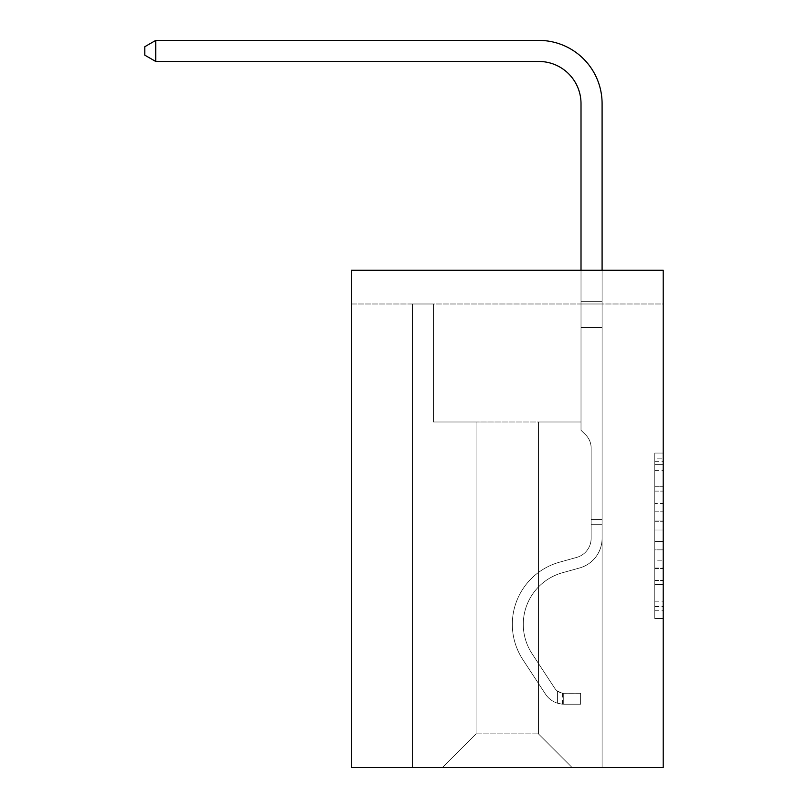 <?xml version="1.0" encoding="UTF-8"?>
<svg xmlns="http://www.w3.org/2000/svg" width="808" height="808" viewBox="0 0 808 808"><rect width="100%" height="100%" fill="white"/><g stroke="black" fill="none" stroke-linecap="round" stroke-linejoin="round"><path stroke-width="0.61" stroke-dasharray="4.04 3.03" d="M654.773 503.525L654.773 529.998L663.206 529.998L663.206 610.262L663.206 461.328L663.206 529.998L654.773 529.998L654.773 458.843L654.773 618.534L654.773 453.056L654.773 606.949L663.206 606.949L654.773 606.949L663.206 606.949L654.773 606.949L654.773 580.477L654.773 618.534L663.206 618.534L663.206 453.056L663.206 606.535L663.206 541.582L654.773 541.582L663.206 541.582L663.206 580.477L663.206 464.64L654.773 464.64L663.206 464.64L663.206 618.534L663.206 461.328L663.206 618.534L654.773 618.534L654.773 453.056L663.206 453.056L663.206 461.328L663.206 453.056L663.206 461.328L663.206 453.056L663.206 458.843L663.206 453.056L654.773 453.056L654.773 464.64L663.206 464.64L654.773 464.64L654.773 503.525L663.206 503.525M663.206 520.069L663.206 511.797L663.206 520.069L654.773 520.069L654.773 486.769L654.773 584.82L654.773 560.197L663.206 560.197L654.773 560.197L654.773 618.534L663.206 618.534L654.773 618.534L663.206 618.534L654.773 618.534L654.773 453.056L663.206 453.056L654.773 453.056L663.206 453.056L654.773 453.056L654.773 520.069L663.206 520.069M663.206 303.99L663.206 767.6L351.318 767.6L351.318 270.266L663.206 270.266L351.318 270.266L351.318 303.99L663.206 303.99L663.206 270.266L351.318 270.266L351.318 303.99L663.206 303.99M572.165 767.6L602.091 767.6L602.091 303.99L581.013 303.99L581.013 421.998L538.451 421.998L538.451 733.886L572.165 767.6L602.091 767.6L602.091 303.99L581.013 303.99L581.013 421.998L538.451 421.998L538.451 733.886L476.074 733.886L476.074 421.998L476.074 733.886L476.074 421.998L476.074 733.886L476.074 421.998L538.451 421.998L538.451 733.886L572.165 767.6L602.091 767.6L602.091 303.99L581.013 303.99L581.013 421.998L538.451 421.998L538.451 733.886L572.165 767.6L602.091 767.6L602.091 303.99L581.013 303.99L581.013 421.998L538.451 421.998L538.451 733.886L572.165 767.6L602.091 767.6L602.091 303.99L581.013 303.99L581.013 421.998L538.451 421.998L538.451 733.886L572.165 767.6L602.091 767.6L602.091 303.99L581.013 303.99L581.013 421.998L538.451 421.998L538.451 733.886L572.165 767.6L602.091 767.6L602.091 303.99L581.013 303.99L581.013 421.998L538.451 421.998L538.451 733.886L572.165 767.6L602.091 767.6L602.091 303.99L581.013 303.99L581.013 421.998L538.451 421.998L538.451 733.886L572.165 767.6L602.091 767.6L602.091 303.99L581.013 303.99L581.013 421.998L538.451 421.998L538.451 733.886L572.165 767.6L602.091 767.6L602.091 303.99L581.013 303.99L581.013 421.998L538.451 421.998L538.451 733.886L572.165 767.6L602.091 767.6L602.091 303.99L581.013 303.99L581.013 421.998L538.451 421.998L538.451 733.886L572.165 767.6L602.091 767.6L602.091 303.99L581.013 303.99L581.013 421.998L538.451 421.998L538.451 733.886L572.165 767.6L602.091 767.6L602.091 303.99L581.013 303.99L581.013 421.998L538.451 421.998L538.451 733.886L572.165 767.6L602.091 767.6L602.091 303.99L581.013 303.99L581.013 421.998L538.451 421.998L538.451 733.886L572.165 767.6L602.091 767.6L602.091 303.99L581.013 303.99L581.013 421.998L538.451 421.998L538.451 733.886L572.165 767.6L602.091 767.6L602.091 303.99L581.013 303.99L581.013 421.998L538.451 421.998L538.451 733.886L572.165 767.6L602.091 767.6L602.091 303.99L581.013 303.99L581.013 421.998L538.451 421.998L538.451 733.886L572.165 767.6L602.091 767.6L602.091 303.99L581.013 303.99L581.013 421.998L538.451 421.998L538.451 733.886L572.165 767.6L602.091 767.6L602.091 303.99L581.013 303.99L581.013 421.998L538.451 421.998L538.451 733.886L572.165 767.6L602.091 767.6L602.091 303.99L581.013 303.99L581.013 421.998L538.451 421.998L538.451 733.886L572.165 767.6L602.091 767.6L602.091 303.99L581.013 303.99L581.013 421.998L538.451 421.998L538.451 733.886L572.165 767.6L602.091 767.6L602.091 303.99L581.013 303.99L581.013 421.998L538.451 421.998L538.451 733.886L572.165 767.6L602.091 767.6L602.091 303.99L581.013 303.99L581.013 421.998L538.451 421.998L538.451 733.886L572.165 767.6L602.091 767.6L602.091 303.99L581.013 303.99L581.013 421.998L538.451 421.998L538.451 733.886L572.165 767.6L602.091 767.6L602.091 303.99L581.013 303.99L581.013 421.998L538.451 421.998L538.451 733.886L572.165 767.6L602.091 767.6L602.091 303.99L581.013 303.99L581.013 421.998L538.451 421.998L538.451 733.886L572.165 767.6L602.091 767.6L602.091 303.99L581.013 303.99L581.013 421.998L538.451 421.998L538.451 733.886L572.165 767.6L602.091 767.6L602.091 303.99L581.013 303.99L581.013 421.998L538.451 421.998L538.451 733.886L572.165 767.6L602.091 767.6L602.091 303.99L581.013 303.99L581.013 421.998L538.451 421.998L538.451 733.886L572.165 767.6L442.35 767.6L602.091 767.6L602.091 303.99L581.013 303.99L581.013 421.998L538.451 421.998L538.451 733.886L572.165 767.6L538.451 733.886L538.451 421.998L433.502 421.998L433.502 303.99L412.434 303.99L412.434 767.6L442.35 767.6L476.074 733.886L476.074 421.998L433.502 421.998L433.502 303.99L412.434 303.99L412.434 767.6L442.35 767.6L476.074 733.886L476.074 421.998L433.502 421.998L433.502 303.99L412.434 303.99L412.434 767.6L442.35 767.6L476.074 733.886L476.074 421.998L433.502 421.998L433.502 303.99L412.434 303.99L412.434 767.6L442.35 767.6L476.074 733.886L476.074 421.998L433.502 421.998L433.502 303.99L412.434 303.99L412.434 767.6L442.35 767.6L476.074 733.886L476.074 421.998L433.502 421.998L433.502 303.99L412.434 303.99L412.434 767.6L442.35 767.6L476.074 733.886L476.074 421.998L433.502 421.998L433.502 303.99L412.434 303.99L412.434 767.6L442.35 767.6L476.074 733.886L476.074 421.998L433.502 421.998L433.502 303.99L412.434 303.99L412.434 767.6L442.35 767.6L476.074 733.886L476.074 421.998L433.502 421.998L433.502 303.99L412.434 303.99L412.434 767.6L442.35 767.6L476.074 733.886L476.074 421.998L433.502 421.998L433.502 303.99L412.434 303.99L412.434 767.6L442.35 767.6L476.074 733.886L476.074 421.998L433.502 421.998L433.502 303.99L412.434 303.99L412.434 767.6L442.35 767.6L476.074 733.886L476.074 421.998L433.502 421.998L433.502 303.99L412.434 303.99L412.434 767.6L442.35 767.6L476.074 733.886L476.074 421.998L433.502 421.998L433.502 303.99L412.434 303.99L412.434 767.6L442.35 767.6L476.074 733.886L476.074 421.998L433.502 421.998L433.502 303.99L412.434 303.99L412.434 767.6L442.35 767.6L476.074 733.886L476.074 421.998L433.502 421.998L433.502 303.99L412.434 303.99L412.434 767.6L442.35 767.6L476.074 733.886L476.074 421.998L433.502 421.998L433.502 303.99L412.434 303.99L412.434 767.6L442.35 767.6L476.074 733.886L476.074 421.998L433.502 421.998L433.502 303.99L412.434 303.99L412.434 767.6L442.35 767.6L476.074 733.886L476.074 421.998L433.502 421.998L433.502 303.99L412.434 303.99L412.434 767.6L442.35 767.6L476.074 733.886L476.074 421.998L433.502 421.998L433.502 303.99L412.434 303.99L412.434 767.6L442.35 767.6L476.074 733.886L476.074 421.998L433.502 421.998L433.502 303.99L412.434 303.99L412.434 767.6L442.35 767.6L476.074 733.886L476.074 421.998L433.502 421.998L433.502 303.99L412.434 303.99L412.434 767.6L442.35 767.6L476.074 733.886L476.074 421.998L433.502 421.998L433.502 303.99L412.434 303.99L412.434 767.6L442.35 767.6L476.074 733.886L476.074 421.998L433.502 421.998L433.502 303.99L412.434 303.99L412.434 767.6L442.35 767.6L476.074 733.886L476.074 421.998L433.502 421.998L433.502 303.99L412.434 303.99L412.434 767.6L442.35 767.6L476.074 733.886L476.074 421.998L433.502 421.998L433.502 303.99L412.434 303.99L412.434 767.6L442.35 767.6L476.074 733.886L476.074 421.998L433.502 421.998L433.502 303.99L412.434 303.99L412.434 767.6L442.35 767.6L476.074 733.886L476.074 421.998L433.502 421.998L433.502 303.99L412.434 303.99L412.434 767.6L442.35 767.6L476.074 733.886L538.451 733.886L572.165 767.6M412.434 767.6L442.35 767.6L476.074 733.886L476.074 421.998L433.502 421.998L433.502 303.99L412.434 303.99L412.434 767.6L442.35 767.6L476.074 733.886L442.35 767.6L476.074 733.886L442.35 767.6L412.434 767.6L412.434 303.99L412.434 767.6M433.502 303.99L412.434 303.99L433.502 303.99L433.502 421.998L433.502 303.99M476.074 421.998L433.502 421.998L476.074 421.998M654.773 529.998L663.206 529.998L654.773 529.998M654.773 458.843L654.773 453.056L654.773 458.843L663.206 458.843L654.773 458.843M654.773 584.406L654.773 549.854L654.773 584.406L663.206 584.406L654.773 584.406M654.773 549.854L654.773 541.582L663.206 541.582L654.773 541.582L654.773 549.854L663.206 549.854L654.773 549.854M654.773 486.769L654.773 464.64L654.773 486.769L663.206 486.769L654.773 486.769M654.773 453.056L663.206 453.056L654.773 453.056L654.773 461.328L654.773 453.056L663.206 453.056M654.773 618.534L663.206 618.534L654.773 618.534L654.773 610.262L654.773 618.534M591.133 519.605L591.133 524.665L602.091 524.665L602.091 519.605L602.091 538.33L602.091 301.344L602.091 327.422L602.091 301.344L581.013 301.344L581.013 103.616A42.147 42.147 0 0 0 538.865 61.469L155.752 61.469L155.752 40.4L538.865 40.4A63.216 63.216 0 0 1 602.091 103.616L602.091 327.422L602.091 301.344L581.013 301.344L581.013 327.422L602.091 327.422L602.091 301.344L602.091 327.422L602.091 301.344L581.013 301.344L581.013 103.616A42.147 42.147 0 0 0 538.865 61.469L155.752 61.469L144.794 55.156L144.794 46.723L144.794 55.156L155.752 61.469L155.752 40.4L155.752 61.469L144.794 55.156L144.794 46.723L155.752 40.4L144.794 46.723L144.794 55.156L155.752 61.469L155.752 40.4L538.865 40.4A63.216 63.216 0 0 1 602.091 103.616L602.091 327.422L602.091 301.344L581.013 301.344L602.091 301.344L602.091 327.422L602.091 301.344L581.013 301.344L581.013 103.616A42.147 42.147 0 0 0 538.865 61.469L155.752 61.469L144.794 55.156L144.794 46.723L155.752 40.4L155.752 61.469L155.752 40.4L144.794 46.723L144.794 55.156L155.752 61.469L144.794 55.156L144.794 46.723L155.752 40.4L538.865 40.4A63.216 63.216 0 0 1 602.091 103.616L602.091 327.422L602.091 301.344L581.013 301.344L581.013 430.26L585.77 435.007A18.311 18.311 0 0 1 591.133 447.955A18.311 18.311 0 0 0 585.77 435.007L581.013 430.26L581.013 327.422L602.091 327.422L602.091 301.344L602.091 327.422L602.091 301.344L581.013 301.344L581.013 103.616A42.147 42.147 0 0 0 538.865 61.469L155.752 61.469L155.752 40.4L155.752 61.469L144.794 55.156L155.752 61.469L155.752 40.4L144.794 46.723L144.794 55.156L144.794 46.723L155.752 40.4L538.865 40.4A63.216 63.216 0 0 1 602.091 103.616L602.091 327.422L602.091 301.344L581.013 301.344L602.091 301.344L602.091 327.422L602.091 301.344L581.013 301.344L581.013 103.616A42.147 42.147 0 0 0 538.865 61.469L155.752 61.469L144.794 55.156L155.752 61.469L155.752 40.4L155.752 61.469L144.794 55.156L144.794 46.723L144.794 55.156L155.752 61.469L155.752 40.4L144.794 46.723L155.752 40.4L538.865 40.4A63.216 63.216 0 0 1 602.091 103.616L602.091 327.422L602.091 301.344L581.013 301.344L581.013 327.422L581.013 103.616A42.147 42.147 0 0 0 538.865 61.469L155.752 61.469L144.794 55.156L144.794 46.723L144.794 55.156L155.752 61.469L155.752 40.4L155.752 61.469L144.794 55.156L144.794 46.723L155.752 40.4L144.794 46.723L144.794 55.156L155.752 61.469L155.752 40.4L538.865 40.4A63.216 63.216 0 0 1 602.091 103.616L602.091 327.422L602.091 301.344L581.013 301.344L602.091 301.344L602.091 327.422L602.091 301.344L581.013 301.344L581.013 103.616A42.147 42.147 0 0 0 538.865 61.469L155.752 61.469L144.794 55.156L144.794 46.723L155.752 40.4L155.752 61.469L155.752 40.4L144.794 46.723L144.794 55.156L155.752 61.469L144.794 55.156L144.794 46.723L155.752 40.4L538.865 40.4A63.216 63.216 0 0 1 602.091 103.616L602.091 538.33A30.765 30.765 0 0 1 579.578 567.974A30.765 30.765 0 0 0 602.091 538.33L602.091 327.422L581.013 327.422L581.013 430.26L585.77 435.007A18.311 18.311 0 0 1 591.133 447.955A18.311 18.311 0 0 0 585.77 435.007L581.013 430.26L581.013 327.422L602.091 327.422L602.091 538.33A30.765 30.765 0 0 1 579.578 567.974A30.765 30.765 0 0 0 602.091 538.33L602.091 327.422L581.013 327.422L581.013 301.344L581.013 430.26L585.77 435.007A18.311 18.311 0 0 1 591.133 447.955A18.311 18.311 0 0 0 585.77 435.007L581.013 430.26L581.013 327.422L602.091 327.422L602.091 538.33A30.765 30.765 0 0 1 579.578 567.974A30.765 30.765 0 0 0 602.091 538.33L602.091 327.422L581.013 327.422L581.013 103.616A42.147 42.147 0 0 0 538.865 61.469L155.752 61.469L155.752 40.4L155.752 61.469L144.794 55.156L155.752 61.469L155.752 40.4L144.794 46.723L144.794 55.156L144.794 46.723L155.752 40.4L538.865 40.4A63.216 63.216 0 0 1 602.091 103.616L602.091 301.344L581.013 301.344L602.091 301.344L602.091 327.422L581.013 327.422L581.013 430.26L585.77 435.007A18.311 18.311 0 0 1 591.133 447.955A18.311 18.311 0 0 0 585.77 435.007L581.013 430.26L581.013 103.616A42.147 42.147 0 0 0 538.865 61.469L155.752 61.469L144.794 55.156L155.752 61.469L155.752 40.4L155.752 61.469L144.794 55.156L144.794 46.723L144.794 55.156L155.752 61.469L155.752 40.4L144.794 46.723L155.752 40.4L538.865 40.4A63.216 63.216 0 0 1 602.091 103.616L602.091 301.344L581.013 301.344L581.013 327.422L602.091 327.422L602.091 538.33A30.765 30.765 0 0 1 579.578 567.974L562.429 572.751L579.578 567.974A30.765 30.765 0 0 0 602.091 538.33L602.091 327.422L581.013 327.422L581.013 430.26L585.77 435.007A18.311 18.311 0 0 1 591.133 447.955A18.311 18.311 0 0 0 585.77 435.007L581.013 430.26L581.013 103.616A42.147 42.147 0 0 0 538.865 61.469L155.752 61.469L538.865 61.469L155.752 61.469L538.865 61.469L155.752 61.469L538.865 61.469L155.752 61.469L538.865 61.469L155.752 61.469L155.752 40.4L144.794 46.723L144.794 55.156L144.794 46.723L155.752 40.4L538.865 40.4A63.216 63.216 0 0 1 602.091 103.616L602.091 538.33A30.765 30.765 0 0 1 579.578 567.974A30.765 30.765 0 0 0 602.091 538.33L602.091 327.422L581.013 327.422L581.013 430.26L585.77 435.007A18.311 18.311 0 0 1 591.133 447.955A18.311 18.311 0 0 0 585.77 435.007L581.013 430.26L581.013 327.422L602.091 327.422L602.091 538.33A30.765 30.765 0 0 1 579.578 567.974A30.765 30.765 0 0 0 602.091 538.33L602.091 327.422L581.013 327.422L581.013 301.344L602.091 301.344L581.013 301.344L581.013 103.616A42.147 42.147 0 0 0 538.865 61.469L155.752 61.469L538.865 61.469L155.752 61.469L155.752 40.4L144.794 46.723L144.794 55.156L155.752 61.469L538.865 61.469L155.752 61.469L155.752 40.4L538.865 40.4A63.216 63.216 0 0 1 602.091 103.616L602.091 301.344L602.091 103.616L602.091 301.344L581.013 301.344L581.013 430.26L585.77 435.007A18.311 18.311 0 0 1 591.133 447.955A18.311 18.311 0 0 0 585.77 435.007L581.013 430.26L581.013 327.422L602.091 327.422L602.091 538.33A30.765 30.765 0 0 1 579.578 567.974L562.429 572.751L579.578 567.974A30.765 30.765 0 0 0 602.091 538.33L602.091 327.422L581.013 327.422L581.013 103.616A42.147 42.147 0 0 0 538.865 61.469L155.752 61.469L155.752 40.4L144.794 46.723L155.752 40.4L538.865 40.4A63.216 63.216 0 0 1 602.091 103.616L602.091 301.344L581.013 301.344L581.013 103.616A42.147 42.147 0 0 0 538.865 61.469L155.752 61.469L538.865 61.469L155.752 61.469L155.752 40.4L144.794 46.723L144.794 55.156L144.794 46.723L155.752 40.4L538.865 40.4A63.216 63.216 0 0 1 602.091 103.616L602.091 301.344L602.091 103.616L602.091 301.344L581.013 301.344L581.013 430.26L585.77 435.007A18.311 18.311 0 0 1 591.133 447.955A18.311 18.311 0 0 0 585.77 435.007L581.013 430.26L581.013 327.422L602.091 327.422L602.091 538.33A30.765 30.765 0 0 1 579.578 567.974A30.765 30.765 0 0 0 602.091 538.33L602.091 327.422L581.013 327.422L581.013 103.616A42.147 42.147 0 0 0 538.865 61.469L155.752 61.469L155.752 40.4L144.794 46.723L144.794 55.156L155.752 61.469L538.865 61.469A42.147 42.147 0 0 1 581.013 103.616L581.013 430.26L585.77 435.007A18.311 18.311 0 0 1 591.133 447.955A18.311 18.311 0 0 0 585.77 435.007L581.013 430.26L581.013 327.422L602.091 327.422L602.091 538.33A30.765 30.765 0 0 1 579.578 567.974A30.765 30.765 0 0 0 602.091 538.33L602.091 327.422L581.013 327.422L581.013 103.616L581.013 430.26L585.77 435.007A18.311 18.311 0 0 1 591.133 447.955A18.311 18.311 0 0 0 585.77 435.007L581.013 430.26L581.013 327.422L602.091 327.422L602.091 538.33A30.765 30.765 0 0 1 579.578 567.974L562.429 572.751A53.53 53.53 0 0 0 532.048 653.672A53.53 53.53 0 0 1 562.429 572.751L579.578 567.974A30.765 30.765 0 0 0 602.091 538.33L602.091 327.422L581.013 327.422L581.013 103.616L581.013 301.344L602.091 301.344L602.091 103.616L602.091 301.344L602.091 103.616L602.091 301.344L581.013 301.344L581.013 430.26L585.77 435.007A18.311 18.311 0 0 1 591.133 447.955A18.311 18.311 0 0 0 585.77 435.007L581.013 430.26L581.013 327.422L602.091 327.422L602.091 538.33A30.765 30.765 0 0 1 579.578 567.974A30.765 30.765 0 0 0 602.091 538.33L602.091 327.422L581.013 327.422L581.013 103.616L581.013 430.26L585.77 435.007A18.311 18.311 0 0 1 591.133 447.955A18.311 18.311 0 0 0 585.77 435.007L581.013 430.26L581.013 327.422L602.091 327.422L602.091 538.33A30.765 30.765 0 0 1 579.578 567.974A30.765 30.765 0 0 0 602.091 538.33L602.091 327.422L581.013 327.422L581.013 103.616L581.013 301.344L602.091 301.344L602.091 103.616L602.091 301.344L602.091 103.616L602.091 301.344L581.013 301.344L581.013 430.26L585.77 435.007A18.311 18.311 0 0 1 591.133 447.955A18.311 18.311 0 0 0 585.77 435.007L581.013 430.26L581.013 327.422L602.091 327.422L602.091 538.33A30.765 30.765 0 0 1 579.578 567.974L562.429 572.751L579.578 567.974A30.765 30.765 0 0 0 602.091 538.33L602.091 327.422L581.013 327.422L581.013 103.616L581.013 430.26L585.77 435.007A18.311 18.311 0 0 1 591.133 447.955A18.311 18.311 0 0 0 585.77 435.007L581.013 430.26L581.013 327.422L602.091 327.422L602.091 538.33A30.765 30.765 0 0 1 579.578 567.974A30.765 30.765 0 0 0 602.091 538.33L602.091 327.422L581.013 327.422L581.013 103.616L581.013 301.344L602.091 301.344L602.091 103.616L602.091 301.344L602.091 103.616L602.091 301.344L581.013 301.344L581.013 430.26L585.77 435.007A18.311 18.311 0 0 1 591.133 447.955A18.311 18.311 0 0 0 585.77 435.007L581.013 430.26L581.013 327.422L602.091 327.422L602.091 538.33L602.091 524.665L591.133 524.665L591.133 519.605L602.091 519.605L591.133 519.605L591.133 538.33L591.133 447.955L591.133 538.33A19.806 19.806 0 0 1 576.639 557.419A19.806 19.806 0 0 0 591.133 538.33L591.133 447.955L591.133 538.33L591.133 519.605L602.091 519.605L591.133 519.605L591.133 538.33A19.806 19.806 0 0 1 576.639 557.419A19.806 19.806 0 0 0 591.133 538.33L591.133 447.955L591.133 538.33A19.806 19.806 0 0 1 576.639 557.419A19.806 19.806 0 0 0 591.133 538.33L591.133 447.955L591.133 538.33L591.133 519.605L602.091 519.605L591.133 519.605L591.133 538.33A19.806 19.806 0 0 1 576.639 557.419L559.49 562.196L576.639 557.419A19.806 19.806 0 0 0 591.133 538.33L591.133 447.955L591.133 538.33A19.806 19.806 0 0 1 576.639 557.419A19.806 19.806 0 0 0 591.133 538.33L591.133 447.955L591.133 538.33L591.133 519.605L602.091 519.605L591.133 519.605L591.133 538.33A19.806 19.806 0 0 1 576.639 557.419A19.806 19.806 0 0 0 591.133 538.33L591.133 447.955L591.133 538.33A19.806 19.806 0 0 1 576.639 557.419L559.49 562.196L576.639 557.419A19.806 19.806 0 0 0 591.133 538.33L591.133 447.955L591.133 538.33L591.133 519.605L602.091 519.605L591.133 519.605L591.133 538.33A19.806 19.806 0 0 1 576.639 557.419A19.806 19.806 0 0 0 591.133 538.33L591.133 447.955L591.133 538.33A19.806 19.806 0 0 1 576.639 557.419A19.806 19.806 0 0 0 591.133 538.33L591.133 447.955L591.133 538.33L591.133 519.605L602.091 519.605L591.133 519.605L591.133 538.33A19.806 19.806 0 0 1 576.639 557.419L559.49 562.196L576.639 557.419A19.806 19.806 0 0 0 591.133 538.33L591.133 447.955L591.133 538.33A19.806 19.806 0 0 1 576.639 557.419A19.806 19.806 0 0 0 591.133 538.33L591.133 447.955L591.133 538.33L591.133 519.605L602.091 519.605L591.133 519.605L591.133 538.33A19.806 19.806 0 0 1 576.639 557.419A19.806 19.806 0 0 0 591.133 538.33L591.133 447.955L591.133 538.33A19.806 19.806 0 0 1 576.639 557.419L559.49 562.196A64.489 64.489 0 0 0 522.887 659.682A64.489 64.489 0 0 1 559.49 562.196L576.639 557.419A19.806 19.806 0 0 0 591.133 538.33L591.133 447.955L591.133 538.33L591.133 519.605L602.091 519.605M563.731 704.202A22.341 22.341 0 0 1 545.481 694.123L522.887 659.682A64.489 64.489 0 0 1 559.49 562.196L576.639 557.419A19.806 19.806 0 0 0 591.133 538.33A19.806 19.806 0 0 1 576.639 557.419A19.806 19.806 0 0 0 591.133 538.33L591.133 447.955L591.133 538.33A19.806 19.806 0 0 1 576.639 557.419L559.49 562.196L576.639 557.419A19.806 19.806 0 0 0 591.133 538.33A19.806 19.806 0 0 1 576.639 557.419A19.806 19.806 0 0 0 591.133 538.33A19.806 19.806 0 0 1 576.639 557.419L559.49 562.196A64.489 64.489 0 0 0 522.887 659.682A64.489 64.489 0 0 1 559.49 562.196L576.639 557.419A19.806 19.806 0 0 0 591.133 538.33A19.806 19.806 0 0 1 576.639 557.419L559.49 562.196L576.639 557.419A19.806 19.806 0 0 0 591.133 538.33A19.806 19.806 0 0 1 576.639 557.419A19.806 19.806 0 0 0 591.133 538.33A19.806 19.806 0 0 1 576.639 557.419L559.49 562.196L576.639 557.419A19.806 19.806 0 0 0 591.133 538.33A19.806 19.806 0 0 1 576.639 557.419L559.49 562.196A64.489 64.489 0 0 0 522.887 659.682L545.481 694.123L522.887 659.682A64.489 64.489 0 0 1 559.49 562.196L576.639 557.419A19.806 19.806 0 0 0 591.133 538.33A19.806 19.806 0 0 1 576.639 557.419A19.806 19.806 0 0 0 591.133 538.33A19.806 19.806 0 0 1 576.639 557.419L559.49 562.196L576.639 557.419A19.806 19.806 0 0 0 591.133 538.33A19.806 19.806 0 0 1 576.639 557.419L559.49 562.196L576.639 557.419A19.806 19.806 0 0 0 591.133 538.33A19.806 19.806 0 0 1 576.639 557.419A19.806 19.806 0 0 0 591.133 538.33A19.806 19.806 0 0 1 576.639 557.419L559.49 562.196A64.489 64.489 0 0 0 522.887 659.682A64.489 64.489 0 0 1 559.49 562.196L576.639 557.419A19.806 19.806 0 0 0 591.133 538.33A19.806 19.806 0 0 1 576.639 557.419L559.49 562.196L576.639 557.419A19.806 19.806 0 0 0 591.133 538.33A19.806 19.806 0 0 1 576.639 557.419A19.806 19.806 0 0 0 591.133 538.33A19.806 19.806 0 0 1 576.639 557.419L559.49 562.196L576.639 557.419A19.806 19.806 0 0 0 591.133 538.33A19.806 19.806 0 0 1 576.639 557.419L559.49 562.196A64.489 64.489 0 0 0 522.887 659.682A64.489 64.489 0 0 1 559.49 562.196L576.639 557.419L559.49 562.196A64.489 64.489 0 0 0 522.887 659.682L545.481 694.123L522.887 659.682A64.489 64.489 0 0 1 559.49 562.196L576.639 557.419L559.49 562.196A64.489 64.489 0 0 0 522.887 659.682A64.489 64.489 0 0 1 559.49 562.196L576.639 557.419L559.49 562.196A64.489 64.489 0 0 0 522.887 659.682A64.489 64.489 0 0 1 559.49 562.196L576.639 557.419L559.49 562.196A64.489 64.489 0 0 0 522.887 659.682L545.481 694.123A22.341 22.341 0 0 0 557.419 703.172A22.341 22.341 0 0 1 545.481 694.123L522.887 659.682A64.489 64.489 0 0 1 559.49 562.196L576.639 557.419L559.49 562.196A64.489 64.489 0 0 0 522.887 659.682A64.489 64.489 0 0 1 559.49 562.196L576.639 557.419L559.49 562.196A64.489 64.489 0 0 0 522.887 659.682A64.489 64.489 0 0 1 559.49 562.196L576.639 557.419L559.49 562.196A64.489 64.489 0 0 0 522.887 659.682L545.481 694.123L522.887 659.682A64.489 64.489 0 0 1 559.49 562.196L576.639 557.419L559.49 562.196A64.489 64.489 0 0 0 522.887 659.682A64.489 64.489 0 0 1 559.49 562.196L576.639 557.419L559.49 562.196A64.489 64.489 0 0 0 522.887 659.682A64.489 64.489 0 0 1 559.49 562.196L576.639 557.419L559.49 562.196A64.489 64.489 0 0 0 522.887 659.682L545.481 694.123L522.887 659.682A64.489 64.489 0 0 1 559.49 562.196A64.489 64.489 0 0 0 522.887 659.682A64.489 64.489 0 0 1 559.49 562.196A64.489 64.489 0 0 0 522.887 659.682L545.481 694.123A22.341 22.341 0 0 0 557.419 703.172C563.913 704.546 563.913 704.546 557.419 703.172C563.913 704.546 563.913 704.546 557.419 703.172A22.341 22.341 0 0 1 545.481 694.123L522.887 659.682A64.489 64.489 0 0 1 559.49 562.196A64.489 64.489 0 0 0 522.887 659.682L545.481 694.123L522.887 659.682A64.489 64.489 0 0 1 559.49 562.196A64.489 64.489 0 0 0 522.887 659.682A64.489 64.489 0 0 1 559.49 562.196A64.489 64.489 0 0 0 522.887 659.682L545.481 694.123L522.887 659.682A64.489 64.489 0 0 1 559.49 562.196A64.489 64.489 0 0 0 522.887 659.682L545.481 694.123A22.341 22.341 0 0 0 557.419 703.172C563.913 704.546 563.913 704.546 557.419 703.172C563.913 704.546 563.913 704.546 557.419 703.172A22.341 22.341 0 0 1 545.481 694.123L522.887 659.682A64.489 64.489 0 0 1 559.49 562.196A64.489 64.489 0 0 0 522.887 659.682A64.489 64.489 0 0 1 559.49 562.196A64.489 64.489 0 0 0 522.887 659.682L545.481 694.123L522.887 659.682A64.489 64.489 0 0 1 559.49 562.196A64.489 64.489 0 0 0 522.887 659.682L545.481 694.123L522.887 659.682A64.489 64.489 0 0 1 559.49 562.196A64.489 64.489 0 0 0 522.887 659.682A64.489 64.489 0 0 1 559.49 562.196A64.489 64.489 0 0 0 522.887 659.682L545.481 694.123A22.341 22.341 0 0 0 557.419 703.172C563.913 704.546 563.913 704.546 557.419 703.172C563.913 704.546 563.913 704.546 557.419 703.172A22.341 22.341 0 0 1 545.481 694.123L522.887 659.682A64.489 64.489 0 0 1 559.49 562.196A64.489 64.489 0 0 0 522.887 659.682L545.481 694.123L522.887 659.682A64.489 64.489 0 0 1 559.49 562.196A64.489 64.489 0 0 0 522.887 659.682A64.489 64.489 0 0 1 559.49 562.196A64.489 64.489 0 0 0 522.887 659.682L545.481 694.123L522.887 659.682A64.489 64.489 0 0 1 559.49 562.196A64.489 64.489 0 0 0 522.887 659.682L545.481 694.123A22.341 22.341 0 0 0 557.419 703.172C563.913 704.546 563.913 704.546 557.419 703.172C563.913 704.546 563.913 704.546 557.419 703.172A22.341 22.341 0 0 1 545.481 694.123L522.887 659.682L545.481 694.123A22.341 22.341 0 0 0 557.419 703.172C563.913 704.546 563.913 704.546 557.419 703.172C563.913 704.546 563.913 704.546 557.419 703.172A22.341 22.341 0 0 1 545.481 694.123L522.887 659.682L545.481 694.123A22.341 22.341 0 0 0 557.419 703.172C563.913 704.546 563.913 704.546 557.419 703.172C563.913 704.546 563.913 704.546 557.419 703.172A22.341 22.341 0 0 1 545.481 694.123L522.887 659.682L545.481 694.123A22.341 22.341 0 0 0 557.419 703.172C563.913 704.546 563.913 704.546 557.419 703.172C563.913 704.546 563.913 704.546 557.419 703.172A22.341 22.341 0 0 1 545.481 694.123L522.887 659.682L545.481 694.123A22.341 22.341 0 0 0 557.419 703.172C563.913 704.546 563.913 704.546 557.419 703.172C563.913 704.546 563.913 704.546 557.419 703.172A22.341 22.341 0 0 1 545.481 694.123L522.887 659.682L545.481 694.123A22.341 22.341 0 0 0 557.419 703.172C563.913 704.546 563.913 704.546 557.419 703.172C563.913 704.546 563.913 704.546 557.419 703.172A22.341 22.341 0 0 1 545.481 694.123L522.887 659.682L545.481 694.123A22.341 22.341 0 0 0 557.419 703.172C563.913 704.546 563.913 704.546 557.419 703.172C563.913 704.546 563.913 704.546 557.419 703.172A22.341 22.341 0 0 1 545.481 694.123L522.887 659.682L545.481 694.123A22.341 22.341 0 0 0 557.419 703.172C563.913 704.546 563.913 704.546 557.419 703.172C563.913 704.546 563.913 704.546 557.419 703.172A22.341 22.341 0 0 1 545.481 694.123L522.887 659.682L545.481 694.123A22.341 22.341 0 0 0 557.419 703.172C563.913 704.546 563.913 704.546 557.419 703.172C563.913 704.546 563.913 704.546 557.419 703.172A22.341 22.341 0 0 1 545.481 694.123L522.887 659.682L545.481 694.123A22.341 22.341 0 0 0 557.419 703.172C563.913 704.546 563.913 704.546 557.419 703.172C563.913 704.546 563.913 704.546 557.419 703.172A22.341 22.341 0 0 1 545.481 694.123L522.887 659.682L545.481 694.123A22.341 22.341 0 0 0 557.419 703.172C563.913 704.546 563.913 704.546 557.419 703.172C563.913 704.546 563.913 704.546 557.419 703.172A22.341 22.341 0 0 1 545.481 694.123A22.341 22.341 0 0 0 563.731 704.202L563.731 693.244A11.383 11.383 0 0 1 554.641 688.113L532.048 653.672A53.53 53.53 0 0 1 562.429 572.751L579.578 567.974A30.765 30.765 0 0 0 602.091 538.33A30.765 30.765 0 0 1 579.578 567.974L562.429 572.751A53.53 53.53 0 0 0 532.048 653.672A53.53 53.53 0 0 1 562.429 572.751L579.578 567.974A30.765 30.765 0 0 0 602.091 538.33A30.765 30.765 0 0 1 579.578 567.974A30.765 30.765 0 0 0 602.091 538.33A30.765 30.765 0 0 1 579.578 567.974L562.429 572.751L579.578 567.974A30.765 30.765 0 0 0 602.091 538.33A30.765 30.765 0 0 1 579.578 567.974L562.429 572.751L579.578 567.974A30.765 30.765 0 0 0 602.091 538.33A30.765 30.765 0 0 1 579.578 567.974A30.765 30.765 0 0 0 602.091 538.33A30.765 30.765 0 0 1 579.578 567.974L562.429 572.751A53.53 53.53 0 0 0 532.048 653.672L554.641 688.113L532.048 653.672A53.53 53.53 0 0 1 562.429 572.751L579.578 567.974A30.765 30.765 0 0 0 602.091 538.33A30.765 30.765 0 0 1 579.578 567.974L562.429 572.751L579.578 567.974A30.765 30.765 0 0 0 602.091 538.33A30.765 30.765 0 0 1 579.578 567.974A30.765 30.765 0 0 0 602.091 538.33A30.765 30.765 0 0 1 579.578 567.974L562.429 572.751L579.578 567.974A30.765 30.765 0 0 0 602.091 538.33A30.765 30.765 0 0 1 579.578 567.974L562.429 572.751A53.53 53.53 0 0 0 532.048 653.672A53.53 53.53 0 0 1 562.429 572.751L579.578 567.974A30.765 30.765 0 0 0 602.091 538.33A30.765 30.765 0 0 1 579.578 567.974A30.765 30.765 0 0 0 602.091 538.33A30.765 30.765 0 0 1 579.578 567.974L562.429 572.751L579.578 567.974A30.765 30.765 0 0 0 602.091 538.33A30.765 30.765 0 0 1 579.578 567.974L562.429 572.751L579.578 567.974A30.765 30.765 0 0 0 602.091 538.33A30.765 30.765 0 0 1 579.578 567.974A30.765 30.765 0 0 0 602.091 538.33A30.765 30.765 0 0 1 579.578 567.974L562.429 572.751A53.53 53.53 0 0 0 532.048 653.672A53.53 53.53 0 0 1 562.429 572.751L579.578 567.974A30.765 30.765 0 0 0 602.091 538.33A30.765 30.765 0 0 1 579.578 567.974L562.429 572.751A53.53 53.53 0 0 0 532.048 653.672L554.641 688.113L532.048 653.672A53.53 53.53 0 0 1 562.429 572.751L579.578 567.974L562.429 572.751A53.53 53.53 0 0 0 532.048 653.672A53.53 53.53 0 0 1 562.429 572.751L579.578 567.974L562.429 572.751A53.53 53.53 0 0 0 532.048 653.672A53.53 53.53 0 0 1 562.429 572.751L579.578 567.974L562.429 572.751A53.53 53.53 0 0 0 532.048 653.672L554.641 688.113A11.383 11.383 0 0 0 557.419 691.042C563.802 693.971 563.802 693.971 557.419 691.042C563.802 693.971 563.802 693.971 557.419 691.042A11.383 11.383 0 0 1 554.641 688.113L532.048 653.672A53.53 53.53 0 0 1 562.429 572.751L579.578 567.974L562.429 572.751A53.53 53.53 0 0 0 532.048 653.672A53.53 53.53 0 0 1 562.429 572.751L579.578 567.974L562.429 572.751A53.53 53.53 0 0 0 532.048 653.672A53.53 53.53 0 0 1 562.429 572.751L579.578 567.974L562.429 572.751A53.53 53.53 0 0 0 532.048 653.672L554.641 688.113L532.048 653.672A53.53 53.53 0 0 1 562.429 572.751L579.578 567.974L562.429 572.751A53.53 53.53 0 0 0 532.048 653.672A53.53 53.53 0 0 1 562.429 572.751L579.578 567.974L562.429 572.751A53.53 53.53 0 0 0 532.048 653.672A53.53 53.53 0 0 1 562.429 572.751L579.578 567.974L562.429 572.751A53.53 53.53 0 0 0 532.048 653.672L554.641 688.113L532.048 653.672A53.53 53.53 0 0 1 562.429 572.751A53.53 53.53 0 0 0 532.048 653.672A53.53 53.53 0 0 1 562.429 572.751A53.53 53.53 0 0 0 532.048 653.672L554.641 688.113A11.383 11.383 0 0 0 557.419 691.042C563.802 693.971 563.802 693.971 557.419 691.042C563.802 693.971 563.802 693.971 557.419 691.042A11.383 11.383 0 0 1 554.641 688.113L532.048 653.672A53.53 53.53 0 0 1 562.429 572.751A53.53 53.53 0 0 0 532.048 653.672L554.641 688.113L532.048 653.672A53.53 53.53 0 0 1 562.429 572.751A53.53 53.53 0 0 0 532.048 653.672A53.53 53.53 0 0 1 562.429 572.751A53.53 53.53 0 0 0 532.048 653.672L554.641 688.113L532.048 653.672A53.53 53.53 0 0 1 562.429 572.751A53.53 53.53 0 0 0 532.048 653.672L554.641 688.113A11.383 11.383 0 0 0 557.419 691.042C563.802 693.971 563.802 693.971 557.419 691.042C563.802 693.971 563.802 693.971 557.419 691.042A11.383 11.383 0 0 1 554.641 688.113L532.048 653.672A53.53 53.53 0 0 1 562.429 572.751A53.53 53.53 0 0 0 532.048 653.672A53.53 53.53 0 0 1 562.429 572.751A53.53 53.53 0 0 0 532.048 653.672L554.641 688.113L532.048 653.672A53.53 53.53 0 0 1 562.429 572.751A53.53 53.53 0 0 0 532.048 653.672L554.641 688.113L532.048 653.672A53.53 53.53 0 0 1 562.429 572.751A53.53 53.53 0 0 0 532.048 653.672A53.53 53.53 0 0 1 562.429 572.751A53.53 53.53 0 0 0 532.048 653.672L554.641 688.113A11.383 11.383 0 0 0 557.419 691.042C563.802 693.971 563.802 693.971 557.419 691.042C563.802 693.971 563.802 693.971 557.419 691.042A11.383 11.383 0 0 1 554.641 688.113L532.048 653.672A53.53 53.53 0 0 1 562.429 572.751A53.53 53.53 0 0 0 532.048 653.672L554.641 688.113L532.048 653.672A53.53 53.53 0 0 1 562.429 572.751A53.53 53.53 0 0 0 532.048 653.672A53.53 53.53 0 0 1 562.429 572.751A53.53 53.53 0 0 0 532.048 653.672L554.641 688.113L532.048 653.672A53.53 53.53 0 0 1 562.429 572.751A53.53 53.53 0 0 0 532.048 653.672L554.641 688.113A11.383 11.383 0 0 0 557.419 691.042C563.802 693.971 563.802 693.971 557.419 691.042C563.802 693.971 563.802 693.971 557.419 691.042A11.383 11.383 0 0 1 554.641 688.113L532.048 653.672L554.641 688.113A11.383 11.383 0 0 0 557.419 691.042C563.802 693.971 563.802 693.971 557.419 691.042C563.802 693.971 563.802 693.971 557.419 691.042A11.383 11.383 0 0 1 554.641 688.113L532.048 653.672L554.641 688.113A11.383 11.383 0 0 0 557.419 691.042C563.802 693.971 563.802 693.971 557.419 691.042C563.802 693.971 563.802 693.971 557.419 691.042A11.383 11.383 0 0 1 554.641 688.113L532.048 653.672L554.641 688.113A11.383 11.383 0 0 0 557.419 691.042C563.802 693.971 563.802 693.971 557.419 691.042C563.802 693.971 563.802 693.971 557.419 691.042A11.383 11.383 0 0 1 554.641 688.113L532.048 653.672L554.641 688.113A11.383 11.383 0 0 0 557.419 691.042C563.802 693.971 563.802 693.971 557.419 691.042C563.802 693.971 563.802 693.971 557.419 691.042A11.383 11.383 0 0 1 554.641 688.113L532.048 653.672L554.641 688.113A11.383 11.383 0 0 0 557.419 691.042C563.802 693.971 563.802 693.971 557.419 691.042C563.802 693.971 563.802 693.971 557.419 691.042A11.383 11.383 0 0 1 554.641 688.113L532.048 653.672L554.641 688.113A11.383 11.383 0 0 0 557.419 691.042C563.802 693.971 563.802 693.971 557.419 691.042C563.802 693.971 563.802 693.971 557.419 691.042A11.383 11.383 0 0 1 554.641 688.113L532.048 653.672L554.641 688.113A11.383 11.383 0 0 0 557.419 691.042C563.802 693.971 563.802 693.971 557.419 691.042C563.802 693.971 563.802 693.971 557.419 691.042A11.383 11.383 0 0 1 554.641 688.113L532.048 653.672L554.641 688.113A11.383 11.383 0 0 0 557.419 691.042C563.802 693.971 563.802 693.971 557.419 691.042C563.802 693.971 563.802 693.971 557.419 691.042A11.383 11.383 0 0 1 554.641 688.113L532.048 653.672L554.641 688.113A11.383 11.383 0 0 0 557.419 691.042C563.802 693.971 563.802 693.971 557.419 691.042C563.802 693.971 563.802 693.971 557.419 691.042A11.383 11.383 0 0 1 554.641 688.113L532.048 653.672L554.641 688.113A11.383 11.383 0 0 0 557.419 691.042C563.802 693.971 563.802 693.971 557.419 691.042C563.802 693.971 563.802 693.971 557.419 691.042A11.383 11.383 0 0 1 554.641 688.113A11.383 11.383 0 0 0 563.731 693.244L563.731 704.202L580.599 704.212L563.731 704.202A22.341 22.341 0 0 1 545.481 694.123A22.341 22.341 0 0 0 563.731 704.202L563.731 693.244L580.599 693.254L563.731 693.244A11.383 11.383 0 0 1 554.641 688.113A11.383 11.383 0 0 0 563.731 693.244L563.731 704.202L580.599 704.212L580.599 693.254L580.599 704.212L563.731 704.202A22.341 22.341 0 0 1 545.481 694.123A22.341 22.341 0 0 0 563.731 704.202L563.731 693.244L580.599 693.254L563.731 693.244A11.383 11.383 0 0 1 554.641 688.113A11.383 11.383 0 0 0 563.731 693.244L563.731 704.202L580.599 704.212L580.599 693.254L580.599 704.212L563.731 704.202A22.341 22.341 0 0 1 545.481 694.123A22.341 22.341 0 0 0 563.731 704.202L563.731 693.244L580.599 693.254L563.731 693.244A11.383 11.383 0 0 1 554.641 688.113A11.383 11.383 0 0 0 563.731 693.244L563.731 704.202L580.599 704.212L580.599 693.254L580.599 704.212L563.731 704.202A22.341 22.341 0 0 1 545.481 694.123A22.341 22.341 0 0 0 563.731 704.202L563.731 693.244L580.599 693.254L563.731 693.244A11.383 11.383 0 0 1 554.641 688.113A11.383 11.383 0 0 0 563.731 693.244L563.731 704.202L580.599 704.212L580.599 693.254L580.599 704.212L563.731 704.202A22.341 22.341 0 0 1 545.481 694.123A22.341 22.341 0 0 0 563.731 704.202L563.731 693.244L580.599 693.254L563.731 693.244A11.383 11.383 0 0 1 554.641 688.113A11.383 11.383 0 0 0 563.731 693.244L563.731 704.202L580.599 704.212L580.599 693.254L580.599 704.212L563.731 704.202A22.341 22.341 0 0 1 545.481 694.123A22.341 22.341 0 0 0 563.731 704.202L563.731 693.244L580.599 693.254L563.731 693.244A11.383 11.383 0 0 1 554.641 688.113A11.383 11.383 0 0 0 563.731 693.244L563.731 704.202L580.599 704.212L580.599 693.254L580.599 704.212L563.731 704.202A22.341 22.341 0 0 1 545.481 694.123A22.341 22.341 0 0 0 563.731 704.202L563.731 693.244L580.599 693.254L563.731 693.244A11.383 11.383 0 0 1 554.641 688.113A11.383 11.383 0 0 0 563.731 693.244L563.731 704.202L580.599 704.212L580.599 693.254L580.599 704.212L563.731 704.202A22.341 22.341 0 0 1 545.481 694.123A22.341 22.341 0 0 0 563.731 704.202L563.731 693.244L580.599 693.254L563.731 693.244A11.383 11.383 0 0 1 554.641 688.113A11.383 11.383 0 0 0 563.731 693.244L563.731 704.202L580.599 704.212L580.599 693.254L580.599 704.212L563.731 704.202A22.341 22.341 0 0 1 545.481 694.123A22.341 22.341 0 0 0 563.731 704.202L563.731 693.244L580.599 693.254L563.731 693.244A11.383 11.383 0 0 1 554.641 688.113A11.383 11.383 0 0 0 563.731 693.244L563.731 704.202L580.599 704.212L580.599 693.254L580.599 704.212L563.731 704.202A22.341 22.341 0 0 1 545.481 694.123A22.341 22.341 0 0 0 563.731 704.202L563.731 693.244L580.599 693.254L563.731 693.244A11.383 11.383 0 0 1 554.641 688.113A11.383 11.383 0 0 0 563.731 693.244L563.731 704.202L580.599 704.212L580.599 693.254L580.599 704.212L563.731 704.202A22.341 22.341 0 0 1 545.481 694.123A22.341 22.341 0 0 0 563.731 704.202L563.731 693.244L580.599 693.254L563.731 693.244A11.383 11.383 0 0 1 554.641 688.113A11.383 11.383 0 0 0 563.731 693.244L563.731 704.202L580.599 704.212L580.599 693.254L580.599 704.212L563.731 704.202A22.341 22.341 0 0 1 545.481 694.123A22.341 22.341 0 0 0 563.731 704.202L563.731 693.244L580.599 693.254L563.731 693.244A11.383 11.383 0 0 1 554.641 688.113A11.383 11.383 0 0 0 563.731 693.244L563.731 704.202L580.599 704.212L580.599 693.254L580.599 704.212L563.731 704.202A22.341 22.341 0 0 1 545.481 694.123A22.341 22.341 0 0 0 563.731 704.202L563.731 693.244L580.599 693.254L563.731 693.244A11.383 11.383 0 0 1 554.641 688.113A11.383 11.383 0 0 0 563.731 693.244L563.731 704.202L580.599 704.212L580.599 693.254L580.599 704.212L563.731 704.202A22.341 22.341 0 0 1 545.481 694.123A22.341 22.341 0 0 0 563.731 704.202L563.731 693.244L580.599 693.254L563.731 693.244A11.383 11.383 0 0 1 554.641 688.113A11.383 11.383 0 0 0 563.731 693.244L563.731 704.202L580.599 704.212L580.599 693.254L580.599 704.212L563.731 704.202M538.865 40.4A63.216 63.216 0 0 1 602.091 103.616A63.216 63.216 0 0 0 538.865 40.4A63.216 63.216 0 0 1 602.091 103.616A63.216 63.216 0 0 0 538.865 40.4A63.216 63.216 0 0 1 602.091 103.616A63.216 63.216 0 0 0 538.865 40.4A63.216 63.216 0 0 1 602.091 103.616A63.216 63.216 0 0 0 538.865 40.4A63.216 63.216 0 0 1 602.091 103.616A63.216 63.216 0 0 0 538.865 40.4A63.216 63.216 0 0 1 602.091 103.616A63.216 63.216 0 0 0 538.865 40.4A63.216 63.216 0 0 1 602.091 103.616A63.216 63.216 0 0 0 538.865 40.4A63.216 63.216 0 0 1 602.091 103.616A63.216 63.216 0 0 0 538.865 40.4L155.752 40.4L144.794 46.723L155.752 40.4L538.865 40.4M602.091 270.266L602.091 301.344L581.013 301.344L581.013 103.616L581.013 270.266M580.599 693.254L564.156 693.254L580.599 693.254L580.599 704.212L580.599 693.254M557.419 703.172C563.913 704.546 563.913 704.546 557.419 703.172C563.913 704.546 563.913 704.546 557.419 703.172L557.419 691.042L557.419 703.172M155.752 40.4L144.794 46.723L144.794 55.156L155.752 61.469M654.773 580.477L663.206 580.477L654.773 580.477M654.773 568.064L663.206 568.064M654.773 491.113L663.206 491.113L654.773 491.113M654.773 461.328L663.206 461.328M654.773 610.262L663.206 610.262M654.773 601.162L663.206 601.162M654.773 470.428L663.206 470.428M654.773 521.726L663.206 521.726L654.773 521.726M654.773 568.479L663.206 568.479L654.773 568.479M654.773 584.82L663.206 584.82L654.773 584.82M654.773 511.797L663.206 511.797L654.773 511.797M591.133 524.665L602.091 524.665L591.133 524.665M654.773 606.535L663.206 606.535M654.773 606.949L663.206 606.949M654.773 464.64L663.206 464.64M562.469 693.123L562.469 704.152"/><path stroke-width="1.21" d="M663.206 270.266L663.206 767.6L351.318 767.6L351.318 270.266L663.206 270.266M581.013 270.266L581.013 103.616A42.147 42.147 0 0 0 538.865 61.469L155.752 61.469L144.794 55.156L144.794 46.723L155.752 40.4L538.865 40.4A63.216 63.216 0 0 1 602.091 103.616L602.091 270.266M581.013 103.616A42.147 42.147 0 0 0 538.865 61.469A42.147 42.147 0 0 1 581.013 103.616A42.147 42.147 0 0 0 538.865 61.469A42.147 42.147 0 0 1 581.013 103.616A42.147 42.147 0 0 0 538.865 61.469A42.147 42.147 0 0 1 581.013 103.616A42.147 42.147 0 0 0 538.865 61.469A42.147 42.147 0 0 1 581.013 103.616A42.147 42.147 0 0 0 538.865 61.469A42.147 42.147 0 0 1 581.013 103.616A42.147 42.147 0 0 0 538.865 61.469A42.147 42.147 0 0 1 581.013 103.616A42.147 42.147 0 0 0 538.865 61.469A42.147 42.147 0 0 1 581.013 103.616M155.752 40.4L538.865 40.4L155.752 40.4L538.865 40.4L155.752 40.4L538.865 40.4L155.752 40.4L538.865 40.4L155.752 40.4L538.865 40.4L155.752 40.4L538.865 40.4L155.752 40.4L538.865 40.4L155.752 40.4L155.752 61.469"/></g></svg>
